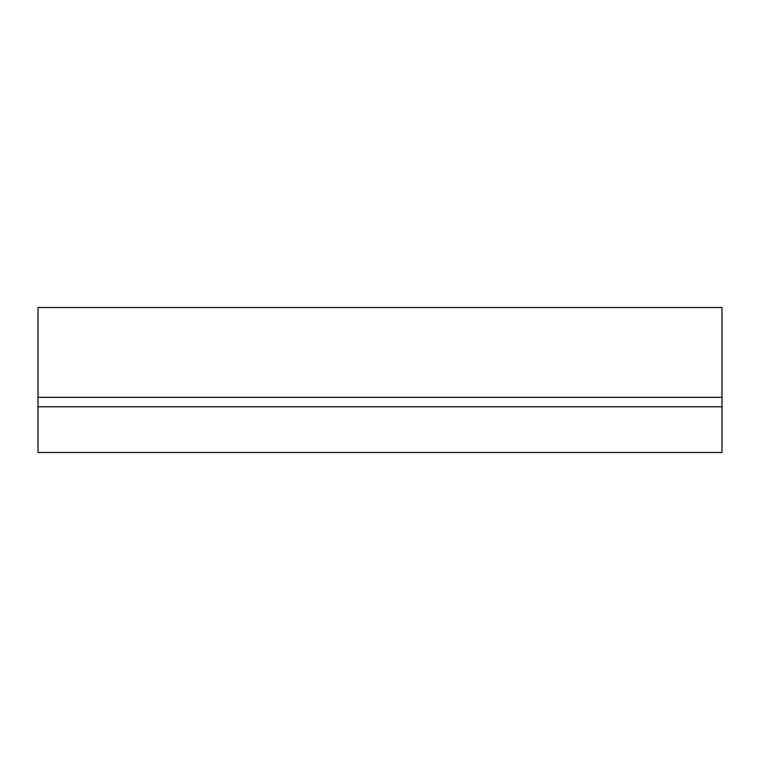 <?xml version="1.0" encoding="UTF-8"?>
<svg xmlns="http://www.w3.org/2000/svg" width="760" height="760" viewBox="0 0 760 760"><rect width="100%" height="100%" fill="white"/><g stroke="black" fill="none" stroke-linecap="round" stroke-linejoin="round"><path stroke-width="1.14" d="M38 397.337L722 397.337L722 307.505L38 307.505L38 452.494L722 452.494L722 406.79L38 406.79M722 397.337L722 406.79"/></g></svg>

